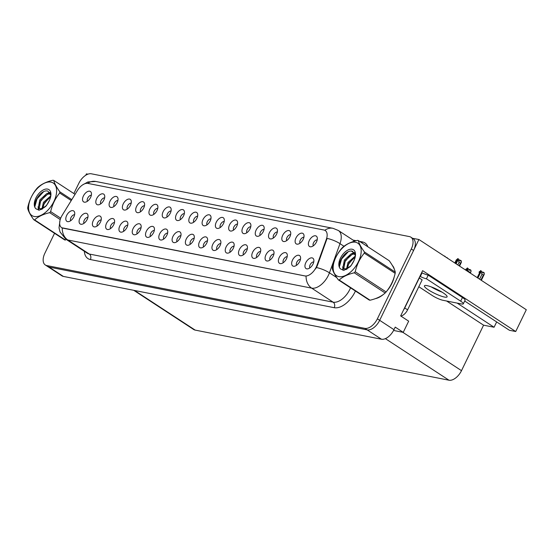 <?xml version="1.0" encoding="UTF-8"?>
<svg xmlns="http://www.w3.org/2000/svg" width="554" height="554" viewBox="0 0 554 554"><rect width="100%" height="100%" fill="white"/><g stroke="black" fill="none" stroke-linecap="round" stroke-linejoin="round"><path stroke-width="0.83" d="M144.483 205.749A3.719 2.091 -56.8 0 0 140.848 208.629A3.719 2.091 -56.8 0 0 140.571 211.739M143.742 207.895A6.205 3.483 -56.8 0 0 144.435 203.221A6.205 3.483 -56.8 0 0 140.917 201.961A6.205 3.483 -56.8 0 0 136.547 206.476A6.205 3.483 -56.8 0 0 138.237 212.701A6.205 3.483 -56.8 0 0 143.742 207.895M317.2 239.847A3.719 2.091 -56.8 0 0 313.564 242.728A3.719 2.091 -56.8 0 0 313.287 245.838M316.459 241.994A6.205 3.483 -56.8 0 0 317.151 237.32A6.205 3.483 -56.8 0 0 313.633 236.059A6.205 3.483 -56.8 0 0 309.264 240.574A6.205 3.483 -56.8 0 0 310.953 246.8A6.205 3.483 -56.8 0 0 316.459 241.994M287.187 256.682A3.719 2.091 -56.8 0 0 283.551 259.563A3.719 2.091 -56.8 0 0 283.274 262.672M286.446 258.829A6.205 3.483 -56.8 0 0 287.138 254.154A6.205 3.483 -56.8 0 0 283.62 252.894A6.205 3.483 -56.8 0 0 279.251 257.409A6.205 3.483 -56.8 0 0 280.94 263.635A6.205 3.483 -56.8 0 0 286.446 258.829M157.772 208.366A3.719 2.091 -56.8 0 0 154.137 211.254A3.719 2.091 -56.8 0 0 153.853 214.356M157.024 210.513A6.205 3.483 -56.8 0 0 157.717 205.846A6.205 3.483 -56.8 0 0 154.206 204.585A6.205 3.483 -56.8 0 0 149.829 209.093A6.205 3.483 -56.8 0 0 151.519 215.326A6.205 3.483 -56.8 0 0 157.024 210.513M247.333 248.808A3.719 2.091 -56.8 0 0 243.691 251.696A3.719 2.091 -56.8 0 0 243.414 254.805M246.585 250.962A6.205 3.483 -56.8 0 0 247.278 246.288A6.205 3.483 -56.8 0 0 243.76 245.027A6.205 3.483 -56.8 0 0 239.39 249.535A6.205 3.483 -56.8 0 0 241.08 255.768A6.205 3.483 -56.8 0 0 246.585 250.962M237.486 224.107A3.719 2.091 -56.8 0 0 233.85 226.988A3.719 2.091 -56.8 0 0 233.573 230.097M236.745 226.254A6.205 3.483 -56.8 0 0 237.437 221.586A6.205 3.483 -56.8 0 0 233.92 220.319A6.205 3.483 -56.8 0 0 229.55 224.834A6.205 3.483 -56.8 0 0 231.24 231.06A6.205 3.483 -56.8 0 0 236.745 226.254M167.613 233.075A3.719 2.091 -56.8 0 0 163.977 235.956A3.719 2.091 -56.8 0 0 163.7 239.065M166.872 235.221A6.205 3.483 -56.8 0 0 167.564 230.547A6.205 3.483 -56.8 0 0 164.046 229.287A6.205 3.483 -56.8 0 0 159.677 233.802A6.205 3.483 -56.8 0 0 161.366 240.027A6.205 3.483 -56.8 0 0 166.872 235.221M277.346 231.974A3.719 2.091 -56.8 0 0 273.711 234.861A3.719 2.091 -56.8 0 0 273.427 237.971M276.598 234.127A6.205 3.483 -56.8 0 0 277.291 229.453A6.205 3.483 -56.8 0 0 273.78 228.193A6.205 3.483 -56.8 0 0 269.403 232.708A6.205 3.483 -56.8 0 0 271.093 238.933A6.205 3.483 -56.8 0 0 276.598 234.127M207.473 240.942A3.719 2.091 -56.8 0 0 203.837 243.822A3.719 2.091 -56.8 0 0 203.553 246.932M206.732 243.088A6.205 3.483 -56.8 0 0 207.418 238.414A6.205 3.483 -56.8 0 0 203.907 237.154A6.205 3.483 -56.8 0 0 199.537 241.669A6.205 3.483 -56.8 0 0 201.22 247.894A6.205 3.483 -56.8 0 0 206.732 243.088M250.775 226.731A3.719 2.091 -56.8 0 0 247.132 229.612A3.719 2.091 -56.8 0 0 246.855 232.722M250.027 228.878A6.205 3.483 -56.8 0 0 250.72 224.204A6.205 3.483 -56.8 0 0 247.202 222.943A6.205 3.483 -56.8 0 0 242.832 227.459A6.205 3.483 -56.8 0 0 244.522 233.684A6.205 3.483 -56.8 0 0 250.027 228.878M180.902 235.692A3.719 2.091 -56.8 0 0 177.266 238.58A3.719 2.091 -56.8 0 0 176.982 241.689M180.154 237.846A6.205 3.483 -56.8 0 0 180.846 233.172A6.205 3.483 -56.8 0 0 177.335 231.911A6.205 3.483 -56.8 0 0 172.966 236.419A6.205 3.483 -56.8 0 0 174.648 242.652A6.205 3.483 -56.8 0 0 180.154 237.846M290.628 234.598A3.719 2.091 -56.8 0 0 286.993 237.486A3.719 2.091 -56.8 0 0 286.716 240.588M289.887 236.745A6.205 3.483 -56.8 0 0 290.58 232.078A6.205 3.483 -56.8 0 0 287.062 230.817A6.205 3.483 -56.8 0 0 282.692 235.325A6.205 3.483 -56.8 0 0 284.382 241.558A6.205 3.483 -56.8 0 0 289.887 236.745M220.762 243.566A3.719 2.091 -56.8 0 0 217.12 246.447A3.719 2.091 -56.8 0 0 216.843 249.556M220.014 245.713A6.205 3.483 -56.8 0 0 220.707 241.038A6.205 3.483 -56.8 0 0 217.189 239.778A6.205 3.483 -56.8 0 0 212.819 244.293A6.205 3.483 -56.8 0 0 214.509 250.519A6.205 3.483 -56.8 0 0 220.014 245.713M104.63 197.875A3.719 2.091 -56.8 0 0 100.987 200.756A3.719 2.091 -56.8 0 0 100.71 203.865M103.882 200.022A6.205 3.483 -56.8 0 0 104.574 195.354A6.205 3.483 -56.8 0 0 101.057 194.087A6.205 3.483 -56.8 0 0 96.687 198.602A6.205 3.483 -56.8 0 0 98.377 204.835A6.205 3.483 -56.8 0 0 103.882 200.022M171.054 210.991A3.719 2.091 -56.8 0 0 167.419 213.872A3.719 2.091 -56.8 0 0 167.142 216.981M170.313 213.138A6.205 3.483 -56.8 0 0 171.006 208.47A6.205 3.483 -56.8 0 0 167.488 207.203A6.205 3.483 -56.8 0 0 163.118 211.718A6.205 3.483 -56.8 0 0 164.808 217.944A6.205 3.483 -56.8 0 0 170.313 213.138M87.899 217.334A3.719 2.091 -56.8 0 0 84.263 220.215A3.719 2.091 -56.8 0 0 83.979 223.324M87.158 219.481A6.205 3.483 -56.8 0 0 87.851 214.807A6.205 3.483 -56.8 0 0 84.333 213.546A6.205 3.483 -56.8 0 0 79.963 218.061A6.205 3.483 -56.8 0 0 81.646 224.287A6.205 3.483 -56.8 0 0 87.158 219.481M210.915 218.858A3.719 2.091 -56.8 0 0 207.279 221.745A3.719 2.091 -56.8 0 0 206.995 224.855M210.174 221.011A6.205 3.483 -56.8 0 0 210.859 216.337A6.205 3.483 -56.8 0 0 207.348 215.077A6.205 3.483 -56.8 0 0 202.979 219.592A6.205 3.483 -56.8 0 0 204.661 225.817A6.205 3.483 -56.8 0 0 210.174 221.011M114.47 222.576A3.719 2.091 -56.8 0 0 110.835 225.464A3.719 2.091 -56.8 0 0 110.558 228.573M113.729 224.73A6.205 3.483 -56.8 0 0 114.422 220.056A6.205 3.483 -56.8 0 0 110.904 218.795A6.205 3.483 -56.8 0 0 106.534 223.304A6.205 3.483 -56.8 0 0 108.224 229.536A6.205 3.483 -56.8 0 0 113.729 224.73M154.331 230.45A3.719 2.091 -56.8 0 0 150.695 233.331A3.719 2.091 -56.8 0 0 150.411 236.44M153.583 232.597A6.205 3.483 -56.8 0 0 154.275 227.923A6.205 3.483 -56.8 0 0 150.764 226.662A6.205 3.483 -56.8 0 0 146.388 231.177A6.205 3.483 -56.8 0 0 148.077 237.403A6.205 3.483 -56.8 0 0 153.583 232.597M224.204 221.482A3.719 2.091 -56.8 0 0 220.561 224.37A3.719 2.091 -56.8 0 0 220.284 227.472M223.456 223.629A6.205 3.483 -56.8 0 0 224.148 218.962A6.205 3.483 -56.8 0 0 220.631 217.701A6.205 3.483 -56.8 0 0 216.261 222.209A6.205 3.483 -56.8 0 0 217.951 228.442A6.205 3.483 -56.8 0 0 223.456 223.629M127.759 225.201A3.719 2.091 -56.8 0 0 124.117 228.089A3.719 2.091 -56.8 0 0 123.84 231.191M127.011 227.348A6.205 3.483 -56.8 0 0 127.704 222.68A6.205 3.483 -56.8 0 0 124.186 221.42A6.205 3.483 -56.8 0 0 119.816 225.928A6.205 3.483 -56.8 0 0 121.506 232.161A6.205 3.483 -56.8 0 0 127.011 227.348M264.057 229.356A3.719 2.091 -56.8 0 0 260.422 232.237A3.719 2.091 -56.8 0 0 260.145 235.346M263.316 231.503A6.205 3.483 -56.8 0 0 264.009 226.828A6.205 3.483 -56.8 0 0 260.491 225.568A6.205 3.483 -56.8 0 0 256.121 230.083A6.205 3.483 -56.8 0 0 257.811 236.309A6.205 3.483 -56.8 0 0 263.316 231.503M194.191 238.317A3.719 2.091 -56.8 0 0 190.548 241.205A3.719 2.091 -56.8 0 0 190.271 244.307M193.443 240.464A6.205 3.483 -56.8 0 0 194.135 235.796A6.205 3.483 -56.8 0 0 190.618 234.536A6.205 3.483 -56.8 0 0 186.248 239.044A6.205 3.483 -56.8 0 0 187.938 245.277A6.205 3.483 -56.8 0 0 193.443 240.464M184.344 213.615A3.719 2.091 -56.8 0 0 180.708 216.496A3.719 2.091 -56.8 0 0 180.424 219.606M183.603 215.762A6.205 3.483 -56.8 0 0 184.288 211.088A6.205 3.483 -56.8 0 0 180.777 209.828A6.205 3.483 -56.8 0 0 176.407 214.343A6.205 3.483 -56.8 0 0 178.09 220.568A6.205 3.483 -56.8 0 0 183.603 215.762M300.476 259.307A3.719 2.091 -56.8 0 0 296.84 262.187A3.719 2.091 -56.8 0 0 296.556 265.297M299.728 261.453A6.205 3.483 -56.8 0 0 300.42 256.779A6.205 3.483 -56.8 0 0 296.909 255.519A6.205 3.483 -56.8 0 0 292.533 260.034A6.205 3.483 -56.8 0 0 294.222 266.259A6.205 3.483 -56.8 0 0 299.728 261.453M141.041 227.826A3.719 2.091 -56.8 0 0 137.406 230.706A3.719 2.091 -56.8 0 0 137.129 233.816M140.3 229.972A6.205 3.483 -56.8 0 0 140.993 225.298A6.205 3.483 -56.8 0 0 137.475 224.038A6.205 3.483 -56.8 0 0 133.105 228.553A6.205 3.483 -56.8 0 0 134.795 234.778A6.205 3.483 -56.8 0 0 140.3 229.972M91.341 195.25A3.719 2.091 -56.8 0 0 87.705 198.138A3.719 2.091 -56.8 0 0 87.421 201.241M90.6 197.397A6.205 3.483 -56.8 0 0 91.292 192.73A6.205 3.483 -56.8 0 0 87.774 191.469A6.205 3.483 -56.8 0 0 83.405 195.977A6.205 3.483 -56.8 0 0 85.094 202.21A6.205 3.483 -56.8 0 0 90.6 197.397M131.201 203.124A3.719 2.091 -56.8 0 0 127.565 206.005A3.719 2.091 -56.8 0 0 127.282 209.114M130.453 205.271A6.205 3.483 -56.8 0 0 131.146 200.596A6.205 3.483 -56.8 0 0 127.635 199.336A6.205 3.483 -56.8 0 0 123.258 203.851A6.205 3.483 -56.8 0 0 124.948 210.077A6.205 3.483 -56.8 0 0 130.453 205.271M74.617 214.71A3.719 2.091 -56.8 0 0 70.974 217.59A3.719 2.091 -56.8 0 0 70.697 220.7M73.869 216.856A6.205 3.483 -56.8 0 0 74.561 212.189A6.205 3.483 -56.8 0 0 71.044 210.922A6.205 3.483 -56.8 0 0 66.674 215.437A6.205 3.483 -56.8 0 0 68.364 221.662A6.205 3.483 -56.8 0 0 73.869 216.856M313.758 261.924A3.719 2.091 -56.8 0 0 310.122 264.812A3.719 2.091 -56.8 0 0 309.845 267.921M313.017 264.078A6.205 3.483 -56.8 0 0 313.709 259.404A6.205 3.483 -56.8 0 0 310.192 258.143A6.205 3.483 -56.8 0 0 305.822 262.651A6.205 3.483 -56.8 0 0 307.512 268.884A6.205 3.483 -56.8 0 0 313.017 264.078M197.633 216.24A3.719 2.091 -56.8 0 0 193.99 219.121A3.719 2.091 -56.8 0 0 193.713 222.23M196.885 218.387A6.205 3.483 -56.8 0 0 197.577 213.712A6.205 3.483 -56.8 0 0 194.059 212.452A6.205 3.483 -56.8 0 0 189.69 216.967A6.205 3.483 -56.8 0 0 191.379 223.193A6.205 3.483 -56.8 0 0 196.885 218.387M101.188 219.959A3.719 2.091 -56.8 0 0 97.546 222.84A3.719 2.091 -56.8 0 0 97.269 225.949M100.44 222.106A6.205 3.483 -56.8 0 0 101.133 217.431A6.205 3.483 -56.8 0 0 97.615 216.171A6.205 3.483 -56.8 0 0 93.245 220.686A6.205 3.483 -56.8 0 0 94.935 226.911A6.205 3.483 -56.8 0 0 100.44 222.106M303.917 237.223A3.719 2.091 -56.8 0 0 300.282 240.104A3.719 2.091 -56.8 0 0 299.998 243.213M303.17 239.37A6.205 3.483 -56.8 0 0 303.862 234.702A6.205 3.483 -56.8 0 0 300.351 233.435A6.205 3.483 -56.8 0 0 295.981 237.95A6.205 3.483 -56.8 0 0 297.664 244.176A6.205 3.483 -56.8 0 0 303.17 239.37M234.044 246.191A3.719 2.091 -56.8 0 0 230.409 249.071A3.719 2.091 -56.8 0 0 230.125 252.181M233.303 248.337A6.205 3.483 -56.8 0 0 233.996 243.663A6.205 3.483 -56.8 0 0 230.478 242.403A6.205 3.483 -56.8 0 0 226.108 246.918A6.205 3.483 -56.8 0 0 227.798 253.143A6.205 3.483 -56.8 0 0 233.303 248.337M117.912 200.5A3.719 2.091 -56.8 0 0 114.276 203.38A3.719 2.091 -56.8 0 0 113.999 206.49M117.171 202.646A6.205 3.483 -56.8 0 0 117.863 197.972A6.205 3.483 -56.8 0 0 114.346 196.712A6.205 3.483 -56.8 0 0 109.976 201.227A6.205 3.483 -56.8 0 0 111.666 207.452A6.205 3.483 -56.8 0 0 117.171 202.646M273.905 254.057A3.719 2.091 -56.8 0 0 270.269 256.938A3.719 2.091 -56.8 0 0 269.985 260.048M273.157 256.204A6.205 3.483 -56.8 0 0 273.849 251.53A6.205 3.483 -56.8 0 0 270.338 250.269A6.205 3.483 -56.8 0 0 265.962 254.785A6.205 3.483 -56.8 0 0 267.651 261.01A6.205 3.483 -56.8 0 0 273.157 256.204M260.615 251.433A3.719 2.091 -56.8 0 0 256.98 254.321A3.719 2.091 -56.8 0 0 256.703 257.423M259.874 253.58A6.205 3.483 -56.8 0 0 260.567 248.912A6.205 3.483 -56.8 0 0 257.049 247.652A6.205 3.483 -56.8 0 0 252.679 252.16A6.205 3.483 -56.8 0 0 254.369 258.393A6.205 3.483 -56.8 0 0 259.874 253.58M316.112 267.333A11.163 6.274 -56.8 0 0 316.846 265.595L326.313 239.418A11.163 6.274 -56.8 0 0 325.219 230.526A11.163 6.274 -56.8 0 0 323.903 230L87.892 183.402A11.163 6.274 -56.8 0 0 77.553 190.299L62.166 215.312A11.163 6.274 -56.8 0 0 61.598 227.632A11.163 6.274 -56.8 0 0 62.914 228.158L304.845 275.927A11.163 6.274 -56.8 0 0 316.112 267.333M87.927 174.164L86.424 173.866L85.745 175.251M418.907 239.508L526.3 309.728L515.719 331.521L422.633 270.664L400.653 315.925L408.672 321.168L403.236 332.358L395.224 327.116L393.977 329.678A12.403 6.973 -56.8 0 1 381.457 339.228L63.364 276.418A12.403 6.973 -56.8 0 1 61.903 275.837L47.589 266.474A12.403 6.973 -56.8 0 0 49.05 267.063L367.143 329.872A12.403 6.973 -56.8 0 0 379.67 320.323L418.907 239.508L412.605 238.31M403.236 332.358L393.582 330.454M457.133 303.086L494.085 327.248L483.58 325.177L461.496 370.661A12.403 6.973 123.2 0 1 448.975 380.21L195.147 330.094A12.403 6.973 123.2 0 1 193.685 329.512L133.749 290.317M483.58 325.177L446.628 301.016M515.719 331.521L509.438 330.281L464.681 301.023M434.149 288.066L437.383 290.178M496.668 321.929L494.085 327.248M386.81 291.092A19.847 11.156 -56.8 0 0 391.886 283.419A19.847 11.156 -56.8 0 0 394.192 276.917M394.33 269.272A19.847 11.156 -56.8 0 0 392.384 265.498M324.81 230.298A14.473 11.669 101.2 0 1 333.002 228.31L338.362 230.492A16.537 9.293 123.2 0 1 339.99 243.656L329.443 272.831A16.537 9.293 123.2 0 1 328.356 275.4A16.537 9.293 123.2 0 1 311.66 288.135A14.473 11.669 -78.8 0 1 306.085 276.155L61.785 227.749M343.999 246.281L339.99 243.656A14.473 4.64 -160.1 0 0 327.095 238.379L317.262 265.872L315.565 268.932M379.061 297.096A16.537 9.293 -56.8 0 0 380.099 296.771M54.541 233.303L44.895 253.178A12.403 6.973 -56.8 0 0 45.296 264.978L47.589 266.474A12.403 6.973 -56.8 0 0 49.05 267.063L367.143 329.872A12.403 6.973 -56.8 0 0 379.67 320.323L413.582 250.477A12.403 6.973 -56.8 0 0 413.173 238.677L410.881 237.181A12.403 6.973 -56.8 0 0 409.42 236.593L91.327 173.79A12.403 6.973 -56.8 0 0 78.806 183.339L73.848 193.54M375.404 298.634A19.847 11.156 -56.8 0 0 383.61 294.264M45.296 264.978A12.403 6.973 -56.8 0 0 46.758 265.567L364.857 328.37A12.403 6.973 -56.8 0 0 377.378 318.82L411.29 248.981A12.403 6.973 -56.8 0 0 410.881 237.181M444.488 297.055A12.61 2.313 -154.1 0 0 447.106 296.854A12.61 2.313 -154.1 0 0 440.125 291.009A12.61 2.313 -154.1 0 0 427.03 285.635A12.61 2.313 -154.1 0 0 424.419 285.836A12.61 2.313 -154.1 0 0 431.4 291.681A12.61 2.313 -154.1 0 0 444.488 297.055M421.684 272.616L422.086 272.88A8.268 1.517 -154.1 0 0 428.214 275.137L426.441 278.794L460.672 301.175A8.268 1.517 25.9 0 1 463.317 303.841A8.268 1.517 25.9 0 1 461.6 303.973L442.895 300.275A8.268 1.517 25.9 0 1 432.376 295.587L418.817 286.723M426.441 278.794A8.268 1.517 25.9 0 1 420.313 276.536L419.911 276.273M442.05 292.138A12.61 2.313 25.9 0 1 431.247 286.896M428.214 275.137L462.451 297.519A8.268 1.517 25.9 0 1 465.09 300.185L463.317 303.841M419.094 277.956A8.268 4.647 -56.8 0 0 419.295 277.976L404.732 307.962A8.268 4.647 123.2 0 1 403.547 309.97M400.951 316.119A8.268 4.647 -56.8 0 0 407.599 309.831L422.155 279.846L419.295 277.976M419.44 277.235A8.268 4.647 -56.8 0 0 419.814 278.316M422.086 272.88L420.313 276.536M355.516 242.25A19.432 10.921 -56.8 0 0 335.904 257.215A19.432 10.921 -56.8 0 0 338.826 276.626A19.432 10.921 -56.8 0 0 358.445 261.661A19.432 10.921 -56.8 0 0 355.516 242.25M357.919 240.45A22.326 12.548 -56.8 0 0 357.489 240.374C351.049 241.89 346.021 244.293 342.4 247.596A22.326 12.548 -56.8 0 0 341.43 248.635C337.04 253.919 334.02 260.124 332.386 267.25A22.326 12.548 -56.8 0 0 332.268 268.455C332.912 271.356 334.928 275.158 338.321 279.846A22.326 12.548 -56.8 0 0 338.743 279.943A22.326 12.548 -56.8 0 0 339.173 280.012L370.058 300.213C376.457 298.717 381.484 296.314 385.155 292.99A22.326 12.548 -56.8 0 0 386.124 291.951C390.528 286.64 393.541 280.435 395.161 273.337A22.326 12.548 -56.8 0 0 395.279 272.132C394.656 269.258 392.641 265.463 389.227 260.74L358.334 240.547A22.326 12.548 -56.8 0 0 357.919 240.45M338.321 279.846L369.213 300.039A22.326 12.548 -56.8 0 0 369.629 300.136A22.326 12.548 -56.8 0 0 370.058 300.213M354.906 253.441L351.222 253.801L344.359 260.103L342.981 267.485L343.896 268.586L344.872 268.946L347.857 268.171L350.294 266.529M355.398 255.983L347.995 262.478L346.451 269.417M355.204 257.014L348.902 263.074L347.178 269.009M355.093 253.905L352.129 254.397L345.267 260.699L343.889 268.081L344.387 268.829M343.896 268.586L345.786 269.542M352.136 249.224A11.551 6.496 -56.8 0 0 341.035 257.042A11.551 6.496 -56.8 0 0 340.918 269.147L344.096 270.269L350.945 265.837L353.978 260.539A11.551 6.496 -56.8 0 0 355.502 254.764A11.551 6.496 -56.8 0 0 352.136 249.224M355.433 255.685L352.538 251.294C345.281 248.656 335.122 266.01 340.918 269.147M389.531 287.221L387.807 289.77M353.978 260.539C352.275 264.348 350.239 266.889 347.857 268.171M395.161 273.337L364.269 253.143A22.326 12.548 -56.8 0 0 364.394 251.938L395.279 272.132M385.155 292.99L354.262 272.797A22.326 12.548 -56.8 0 0 355.232 271.758L386.124 291.951M354.262 272.797C347.87 274.285 342.836 276.688 339.173 280.012M364.269 253.143C359.878 258.427 356.866 264.632 355.232 271.758M358.334 240.547C358.957 243.421 360.979 247.216 364.394 251.938M353.784 257.818L348.847 263.787L347.247 267.54M354.581 252.853L353.5 253.296M350.149 255.436L345.211 261.412L343.612 265.158M343.113 267.741L343.279 270.248M348.12 251.883L341.576 259.03L339.457 266.619M346.368 269.126L346.326 269.479M354.318 252.499L352.005 253.531M342.739 266.744L342.891 270.193M391.907 282.893L391.775 283.648M50.947 182.121A19.432 10.921 -56.8 0 0 31.329 197.079A19.432 10.921 -56.8 0 0 34.258 216.489A19.432 10.921 -56.8 0 0 53.877 201.531A19.432 10.921 -56.8 0 0 50.947 182.121M75.067 194.336L53.766 180.41A22.326 12.548 -56.8 0 0 53.35 180.313A22.326 12.548 -56.8 0 0 52.921 180.244C46.481 181.754 41.453 184.157 37.824 187.46A22.326 12.548 -56.8 0 0 36.855 188.499C32.464 193.782 29.452 199.987 27.818 207.113A22.326 12.548 -56.8 0 0 27.7 208.318C28.337 211.226 30.359 215.021 33.752 219.709A22.326 12.548 -56.8 0 0 34.175 219.806A22.326 12.548 -56.8 0 0 34.604 219.883L65.49 240.076A22.326 12.548 -56.8 0 1 65.06 240A22.326 12.548 -56.8 0 1 64.645 239.91L33.752 219.709M50.338 193.311L46.654 193.665L39.791 199.966L38.413 207.348L39.327 208.456L40.303 208.816L43.288 208.034L45.726 206.393M50.823 195.853L43.427 202.342L41.875 209.287M50.636 196.878L44.334 202.937L42.61 208.879M50.525 193.775L47.561 194.26L40.698 200.562L39.32 207.944L39.812 208.699M39.327 208.456L41.211 209.405M47.561 189.087A11.551 6.496 -56.8 0 0 36.467 196.912A11.551 6.496 -56.8 0 0 36.349 209.017L39.528 210.139L46.377 205.7L49.41 200.403A11.551 6.496 -56.8 0 0 50.933 194.627A11.551 6.496 -56.8 0 0 47.561 189.087M50.864 195.548L47.969 191.158C40.712 188.526 30.553 205.88 36.349 209.017M49.41 200.403C47.706 204.211 45.663 206.76 43.288 208.034M71.244 200.555L59.7 193.007A22.326 12.548 -56.8 0 0 59.818 191.802L71.805 199.641M60.234 219.55L49.694 212.66A22.326 12.548 -56.8 0 0 50.663 211.621L60.711 218.193M49.694 212.66C43.295 214.149 38.268 216.559 34.604 219.883M59.7 193.007C55.31 198.29 52.298 204.495 50.663 211.621M53.766 180.41C54.389 183.284 56.411 187.086 59.818 191.802M49.216 197.681L44.278 203.65L42.679 207.404M50.012 192.723L48.932 193.159M45.58 195.306L40.643 201.275L39.043 205.028M38.538 207.605L38.711 210.118M43.551 191.746L37.007 198.9L34.888 206.483M41.799 208.99L41.751 209.35M49.749 192.363L47.436 193.401M38.164 206.614L38.323 210.056M446.919 257.825L446.572 257.596M448.061 258.573L446.898 257.52M444.606 256.024L445.769 257.077M456.108 263.836L457.971 259.999L457.895 258.649L459.037 259.397L459.093 260.359L460.242 261.107L460.187 260.145L459.439 260.581M455.43 263.392L457.749 258.621L456.101 260.387M454.834 262.998L456.441 259.694M459.564 266.093L461.406 262.243L461.33 260.892L460.187 260.145M457.895 258.649L455.513 263.441M457.805 264.944L459.121 262.236L460.436 263.095L459.121 265.802M459.121 262.236L457.971 259.999M461.406 262.243L460.436 263.095M466.842 270.851L467.59 269.313L467.507 267.97L466.246 270.463M467.507 267.97L469.854 270.428L469.799 269.466L470.942 270.214L471.025 271.564L470.291 273.108M467.444 267.991L465.72 269.701M466.163 270.407L467.361 267.942M468.539 271.966L467.59 269.313M471.025 271.564L469.854 272.824M468.739 271.557L470.055 272.416M469.799 269.466L469.051 269.902M466.053 269.015L465.568 270.02M477.894 278.08L480.872 271.938L480.796 270.587L477.292 277.686M480.796 270.587L483.143 273.053L483.088 272.09L484.231 272.838L484.307 274.182L481.343 280.338M480.727 270.615L479.002 272.326M477.216 277.637L480.65 270.56M479.591 279.188L482.022 274.175L480.872 271.938M484.307 274.182L483.337 275.04L480.907 280.047M482.022 274.175L483.337 275.04M483.088 272.09L482.34 272.526M479.342 271.633L479.148 271.986M316.846 265.595L317.262 265.872M393.977 329.678L377.378 318.82M381.457 339.228L364.857 328.37M63.364 276.418L46.758 265.567M195.147 330.094L134.553 290.476M448.975 380.21L385.39 338.639M461.496 370.661L402.765 332.268M326.313 239.418L326.728 239.688M355.433 291.03A20.671 11.62 123.2 0 1 334.214 307.699L90.364 259.549A4.134 3.338 101.2 0 0 89.277 254.023L333.127 302.165A16.537 9.293 -56.8 0 0 349.823 289.437A16.537 9.293 -56.8 0 0 350.537 287.831M90.364 259.549A20.671 11.62 123.2 0 1 84.353 251.294M87.331 253.24A16.537 9.293 -56.8 0 0 89.277 254.023L67.81 239.986A16.537 9.293 123.2 0 1 65.864 239.203L87.331 253.24M316.466 267.534A14.473 4.64 -160.1 0 1 329.443 272.831L336.784 277.63M62.242 228.013A14.473 11.669 101.2 0 0 67.81 239.986L311.66 288.135L333.127 302.165A4.134 3.338 101.2 0 1 334.214 307.699M87.684 183.367A14.473 11.669 -78.8 0 1 95.752 181.463L333.002 228.31M353.036 240.09L356.18 240.706M359.629 241.385L362.517 241.959A20.671 11.62 123.2 0 1 367.842 246.759M411.29 248.981L413.582 250.477M351.368 251.094L354.885 253.4M361.921 242.887A4.134 3.338 101.2 0 0 362.517 241.959M407.599 309.831L404.732 307.962M462.451 297.519L460.672 301.175M59.977 220.513L59.029 227.833L59.998 231.925L65.864 239.203M82.567 184.918L87.948 181.947L95.752 181.463M338.362 230.492L354.643 241.135M454.813 262.991L456.247 260.041M465.547 270.006L465.866 269.362"/></g></svg>
